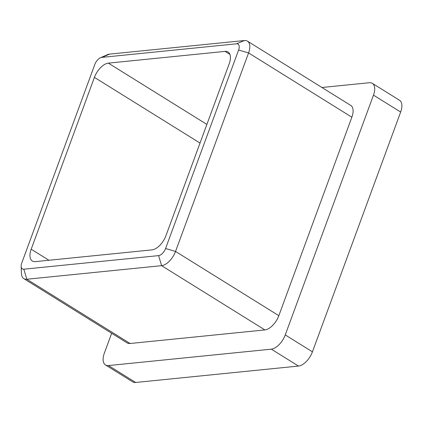 <?xml version="1.0" encoding="UTF-8"?>
<svg xmlns="http://www.w3.org/2000/svg" width="423" height="423" viewBox="0 0 423 423"><rect width="100%" height="100%" fill="white"/><g stroke="black" fill="none" stroke-linecap="round" stroke-linejoin="round"><path stroke-width="0.63" d="M400.655 112.042L373.477 95.133A14.969 7.751 -58.1 0 0 372.34 83.336L399.518 100.246A14.969 7.751 121.9 0 1 400.655 112.042L312.433 351.83A14.969 7.751 121.9 0 1 298.485 366.064L271.307 349.155L108.494 365.562L135.672 382.471A14.969 7.751 121.9 0 1 132.669 381.858L105.486 364.949A14.969 7.751 -58.1 0 0 108.494 365.562M271.307 349.155A14.969 7.751 -58.1 0 0 285.25 334.921L312.433 351.83M373.477 95.133L285.25 334.921M372.34 83.336A14.969 7.751 -58.1 0 0 369.332 82.723L321.951 87.498M105.486 364.949A14.969 7.751 -58.1 0 1 104.349 353.152L111.661 333.282M165.583 248.502L175.545 251.431L278.831 315.685L351.862 117.197L248.576 52.938L175.545 251.431A14.969 7.751 121.9 0 1 161.597 265.665L26.823 279.243A14.969 7.751 121.9 0 1 23.82 278.63A14.969 7.751 121.9 0 1 21.446 273.559L21.15 266.358A7.482 3.876 -58.1 0 0 23.836 269.202L158.609 255.619A7.482 3.876 -58.1 0 0 165.583 248.502L238.614 50.014A7.482 3.876 -58.1 0 0 236.542 43.807L101.769 57.391A7.482 3.876 -58.1 0 0 100.473 57.75A7.482 3.876 -58.1 0 0 94.794 64.508L21.769 262.995A7.482 3.876 -58.1 0 0 21.15 266.358M278.831 315.685A14.969 7.751 121.9 0 1 264.883 329.919L161.597 265.665L158.609 255.619M23.836 269.202L26.823 279.243L130.11 343.502L264.883 329.919M130.11 343.502A14.969 7.751 121.9 0 1 127.106 342.889L23.82 278.63M100.473 57.75L107.067 54.837A14.969 7.751 121.9 0 1 109.657 54.112L244.431 40.529A14.969 7.751 121.9 0 1 247.434 41.142L350.72 105.396A14.969 7.751 121.9 0 1 351.862 117.197M298.485 366.064L135.672 382.471M200.021 143.069L94.419 77.372L31.191 249.221A14.969 7.751 121.9 0 0 32.328 261.017A14.969 7.751 121.9 0 0 35.336 261.631L152.016 249.871A14.969 7.751 121.9 0 0 165.964 235.637L229.192 63.788A14.969 7.751 121.9 0 0 228.055 51.992A14.969 7.751 121.9 0 0 225.047 51.379L108.362 63.138L206.879 124.425M94.419 77.372A14.969 7.751 121.9 0 1 108.362 63.138M247.434 41.142A14.969 7.751 121.9 0 1 248.576 52.938L238.614 50.014M31.191 249.221L48.936 260.256M229.932 54.419L225.047 51.379M109.657 54.112L101.769 57.391M244.431 40.529L236.542 43.807"/></g></svg>
